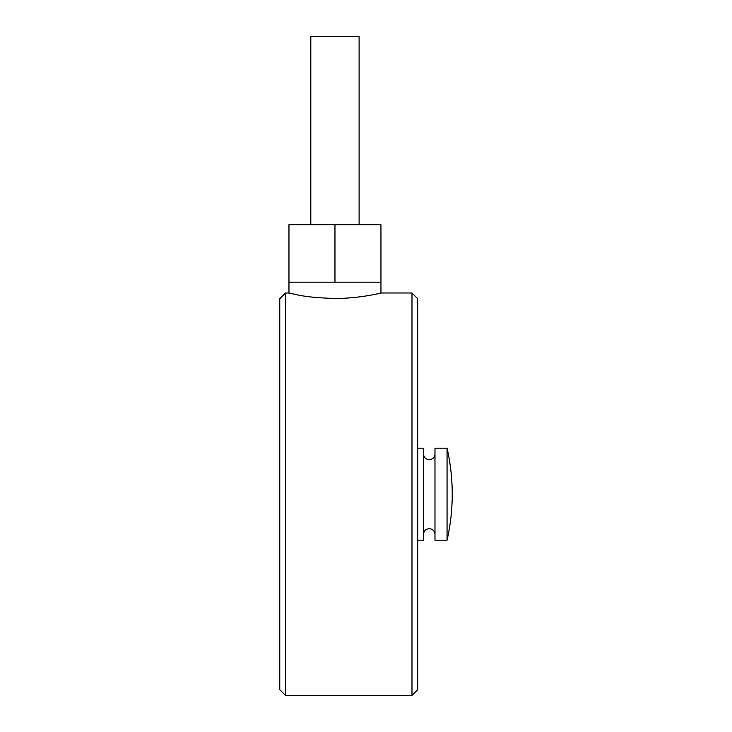 <?xml version="1.0" encoding="UTF-8"?>
<svg xmlns="http://www.w3.org/2000/svg" width="732" height="732" viewBox="0 0 732 732"><rect width="100%" height="100%" fill="white"/><g stroke="black" fill="none" stroke-linecap="round" stroke-linejoin="round"><path stroke-width="1.1" d="M434.982 448.204L447.06 448.204L447.06 540.189L434.982 540.189L434.982 448.204M417.734 448.204L423.489 448.204L423.489 540.189L417.734 540.189M285.517 292.992L288.975 292.992L295.133 294.374C304.201 296.597 317.478 297.961 334.963 298.446C359.796 298.565 381.839 292.818 380.942 292.992L411.988 292.992L411.988 695.4L285.517 695.4L285.517 292.992L279.77 298.738L279.77 689.654L285.517 695.4M411.988 292.992L417.734 298.738L417.734 689.654L411.988 695.4M310.816 224.697L310.816 36.6L359.101 36.6L359.101 224.697M334.963 282.186L334.963 224.697L288.966 224.697L288.966 282.186L380.951 282.186L380.951 292.992M334.963 224.697L380.951 224.697L380.951 282.186M434.982 534.433C434.643 530.947 432.731 529.026 429.236 528.687C425.74 529.026 423.828 530.947 423.489 534.433M434.982 453.959C434.643 457.445 432.731 459.367 429.236 459.705C425.74 459.367 423.828 457.445 423.489 453.959M447.06 540.189A206.955 206.955 0 0 0 447.06 448.204M288.966 282.186L288.966 292.992"/></g></svg>

